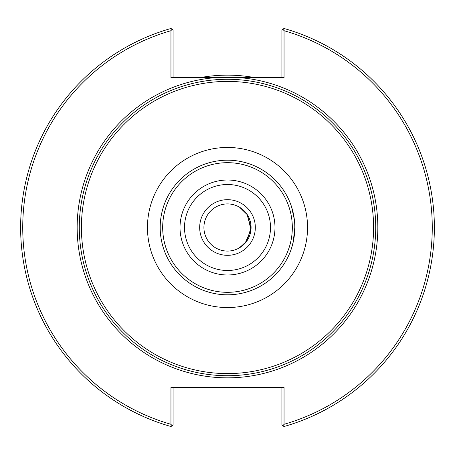 <?xml version="1.0" encoding="UTF-8"?>
<svg xmlns="http://www.w3.org/2000/svg" width="455" height="455" viewBox="0 0 455 455"><rect width="100%" height="100%" fill="white"/><g stroke="black" fill="none" stroke-linecap="round" stroke-linejoin="round"><path stroke-width="0.68" d="M294.339 219.577L291.564 206.86A67.306 67.306 0 0 0 160.194 227.5A67.306 67.306 0 0 0 291.564 248.14L293.208 242.1L294.806 227.5A67.306 67.306 0 0 0 292.053 208.441M239.654 247.708L246.837 240.991L251.08 227.5L246.837 214.009L239.654 207.292L247.361 214.794L250.972 229.712L245.211 243.061L238.898 248.14M375.716 227.5A148.216 148.216 0 0 0 227.5 79.284A148.216 148.216 0 0 0 79.284 227.5A148.216 148.216 0 0 0 227.5 375.716A148.216 148.216 0 0 0 375.716 227.5A148.216 148.216 0 0 0 227.5 79.284A148.216 148.216 0 0 0 79.284 227.5A148.216 148.216 0 0 0 227.5 375.716A148.216 148.216 0 0 0 375.716 227.5A148.216 148.216 0 0 0 227.5 79.284A148.216 148.216 0 0 0 79.284 227.5A148.216 148.216 0 0 0 227.5 375.716A148.216 148.216 0 0 0 375.716 227.5M240.092 77.691L214.908 77.691A150.338 150.338 0 0 0 77.395 235.9A150.338 150.338 0 0 0 231.703 377.781A150.338 150.338 0 0 0 377.838 227.5A150.338 150.338 0 0 0 240.092 77.691L284.051 77.691L284.051 30.701L282.953 29.245L281.929 30.024L281.929 77.691M282.953 29.245L283.971 28.472A206.888 206.888 0 0 1 283.971 426.528L282.953 425.755L284.051 424.299L284.051 387.495L170.949 387.495L170.949 424.299L172.047 425.755L171.029 426.528A206.888 206.888 0 0 1 171.029 28.472L172.047 29.245L170.949 30.701L170.949 77.691L214.908 77.691M173.071 77.691L173.071 30.024L172.047 29.245M170.949 30.701A204.761 204.761 0 0 0 170.949 424.299M284.051 424.299A204.761 204.761 0 0 0 284.051 30.701M281.929 387.495L281.929 424.976L282.953 425.755M172.047 425.755L173.071 424.976L173.071 387.495M255.227 77.691A152.351 152.351 0 0 0 199.773 77.691M292.053 246.559A67.306 67.306 0 0 0 227.5 160.194A67.306 67.306 0 0 0 160.194 227.5A67.306 67.306 0 0 0 227.5 294.806A67.306 67.306 0 0 0 294.806 227.5A67.306 67.306 0 0 0 227.5 160.194A67.306 67.306 0 0 0 160.194 227.5A67.306 67.306 0 0 0 227.5 294.806A67.306 67.306 0 0 0 294.806 227.5M227.5 251.08A23.58 23.58 0 0 0 251.08 227.5A23.58 23.58 0 0 0 227.5 203.92A23.58 23.58 0 0 0 203.92 227.5A23.58 23.58 0 0 0 227.5 251.08M227.5 373.595A146.095 146.095 0 0 1 81.405 227.5A146.095 146.095 0 0 1 227.5 81.405A146.095 146.095 0 0 1 373.595 227.5A146.095 146.095 0 0 1 227.5 373.595M227.5 307.54A80.04 80.04 0 0 0 307.54 227.5A80.04 80.04 0 0 0 227.5 147.46A80.04 80.04 0 0 0 147.46 227.5A80.04 80.04 0 0 0 227.5 307.54M227.5 292.32A64.82 64.82 0 0 0 292.32 227.5A64.82 64.82 0 0 0 227.5 162.68A64.82 64.82 0 0 0 162.68 227.5A64.82 64.82 0 0 0 227.5 292.32M227.5 274.985A47.485 47.485 0 0 0 274.985 227.5A47.485 47.485 0 0 0 227.5 180.015A47.485 47.485 0 0 0 180.015 227.5A47.485 47.485 0 0 0 227.5 274.985M227.5 270.486A42.986 42.986 0 0 0 270.486 227.5A42.986 42.986 0 0 0 227.5 184.514A42.986 42.986 0 0 0 184.514 227.5A42.986 42.986 0 0 0 227.5 270.486M227.5 255.323A27.823 27.823 0 0 0 255.323 227.5A27.823 27.823 0 0 0 227.5 199.677A27.823 27.823 0 0 0 199.677 227.5A27.823 27.823 0 0 0 227.5 255.323"/></g></svg>
